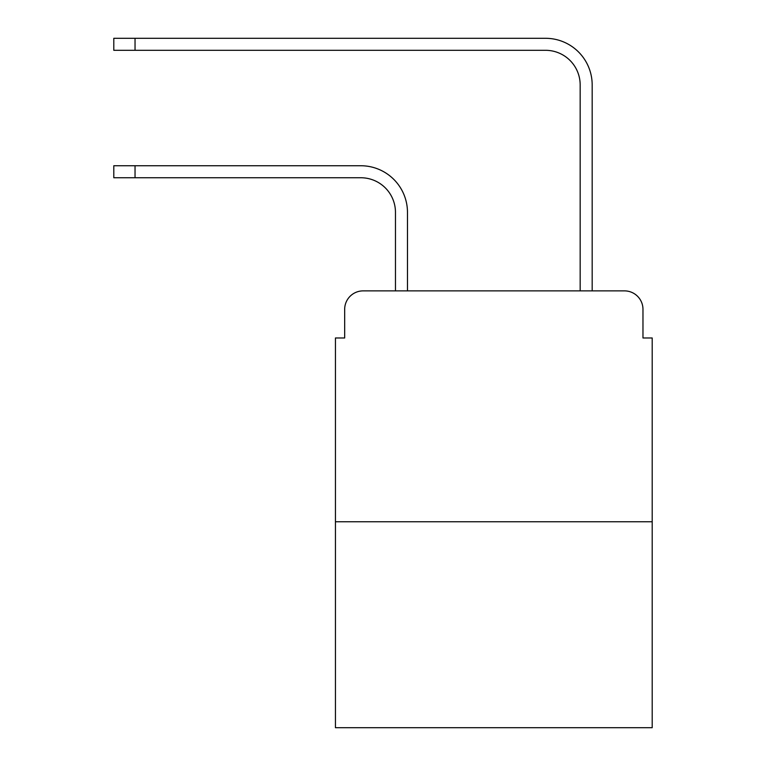 <?xml version="1.0" encoding="UTF-8"?>
<svg xmlns="http://www.w3.org/2000/svg" width="766" height="766" viewBox="0 0 766 766"><rect width="100%" height="100%" fill="white"/><g stroke="black" fill="none" stroke-linecap="round" stroke-linejoin="round"><path stroke-width="1.15" d="M344.671 309.349L344.671 337.978L344.671 309.349A18.47 18.47 0 0 1 363.141 290.879L395.467 290.879L395.467 212.383A34.633 34.633 0 0 0 360.834 177.75A34.633 34.633 0 0 1 395.467 212.383A34.633 34.633 0 0 0 360.834 177.75A34.633 34.633 0 0 1 395.467 212.383A34.633 34.633 0 0 0 360.834 177.75A34.633 34.633 0 0 1 395.467 212.383A34.633 34.633 0 0 0 360.834 177.75A34.633 34.633 0 0 1 395.467 212.383A34.633 34.633 0 0 0 360.834 177.75A34.633 34.633 0 0 1 395.467 212.383A34.633 34.633 0 0 0 360.834 177.75A34.633 34.633 0 0 1 395.467 212.383A34.633 34.633 0 0 0 360.834 177.75A34.633 34.633 0 0 1 395.467 212.383A34.633 34.633 0 0 0 360.834 177.75A34.633 34.633 0 0 1 395.467 212.383A34.633 34.633 0 0 0 360.834 177.75A34.633 34.633 0 0 1 395.467 212.383A34.633 34.633 0 0 0 360.834 177.75A34.633 34.633 0 0 1 395.467 212.383M652.201 521.761L335.441 521.761L335.441 727.7L652.201 727.7L652.201 337.978L642.971 337.978L642.971 309.349A18.47 18.47 0 0 0 624.501 290.879L363.141 290.879M335.441 521.761L335.441 337.978L344.671 337.978M407.474 290.879L407.474 212.383L407.474 290.879L407.474 212.383L407.474 290.879L407.474 212.383L407.474 290.879L407.474 212.383L407.474 290.879L407.474 212.383L407.474 290.879L407.474 212.383L407.474 290.879L407.474 212.383L407.474 290.879L407.474 212.383L407.474 290.879L407.474 212.383L407.474 290.879L407.474 212.383L407.474 290.879L580.168 290.879L580.168 84.94A34.633 34.633 0 0 0 545.536 50.307A34.633 34.633 0 0 1 580.168 84.94A34.633 34.633 0 0 0 545.536 50.307A34.633 34.633 0 0 1 580.168 84.94A34.633 34.633 0 0 0 545.536 50.307A34.633 34.633 0 0 1 580.168 84.94A34.633 34.633 0 0 0 545.536 50.307A34.633 34.633 0 0 1 580.168 84.94A34.633 34.633 0 0 0 545.536 50.307A34.633 34.633 0 0 1 580.168 84.94A34.633 34.633 0 0 0 545.536 50.307A34.633 34.633 0 0 1 580.168 84.94A34.633 34.633 0 0 0 545.536 50.307A34.633 34.633 0 0 1 580.168 84.94A34.633 34.633 0 0 0 545.536 50.307A34.633 34.633 0 0 1 580.168 84.94A34.633 34.633 0 0 0 545.536 50.307A34.633 34.633 0 0 1 580.168 84.94A34.633 34.633 0 0 0 545.536 50.307A34.633 34.633 0 0 1 580.168 84.94M592.175 290.879L592.175 84.94L592.175 290.879L592.175 84.94L592.175 290.879L592.175 84.94L592.175 290.879L592.175 84.94L592.175 290.879L592.175 84.94L592.175 290.879L592.175 84.94L592.175 290.879L592.175 84.94L592.175 290.879L592.175 84.94L592.175 290.879L592.175 84.94L592.175 290.879L592.175 84.94L592.175 290.879L624.501 290.879M642.971 337.978L642.971 309.349M113.799 165.743L135.036 165.743L135.036 177.75L113.799 177.75L113.799 165.743M135.036 177.75L360.834 177.75M407.474 212.383A46.64 46.64 0 0 0 360.834 165.743L135.036 165.743M113.799 38.3L135.036 38.3L135.036 50.307L113.799 50.307L113.799 38.3M592.175 84.94A46.64 46.64 0 0 0 545.536 38.3L135.036 38.3M135.036 50.307L545.536 50.307"/></g></svg>

